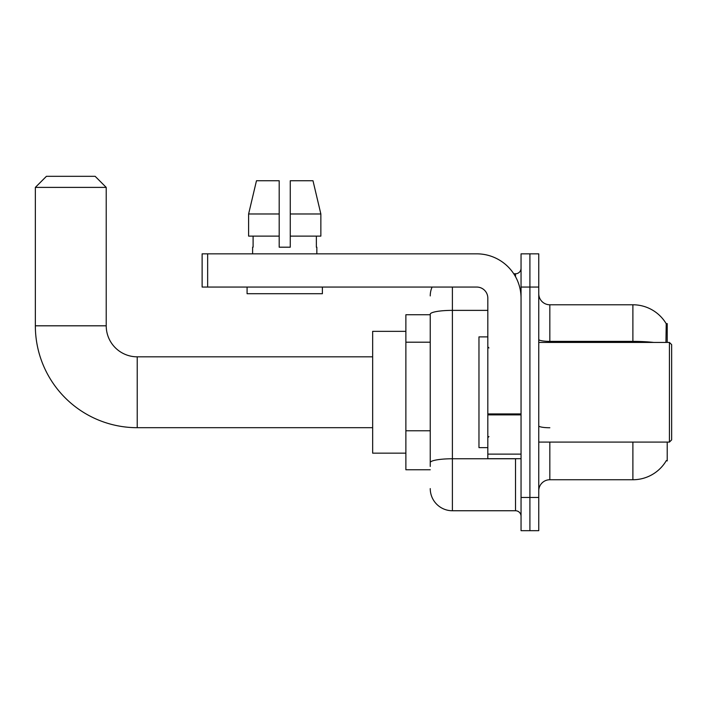 <?xml version="1.0" encoding="UTF-8"?>
<svg xmlns="http://www.w3.org/2000/svg" width="707" height="707" viewBox="0 0 707 707"><rect width="100%" height="100%" fill="white"/><g stroke="black" fill="none" stroke-linecap="round" stroke-linejoin="round"><path stroke-width="1.06" d="M667.222 342.427L667.222 323.603L666.215 323.735A38.761 38.761 0 0 0 632.889 304.779A38.761 38.761 0 0 1 666.135 323.603A38.761 38.761 0 0 0 632.889 304.779L549.834 304.779A11.073 11.073 0 0 1 538.761 293.705A11.073 11.073 0 0 0 549.834 304.779L549.834 342.427M667.222 442.087L667.222 460.92L666.33 460.584A38.761 38.761 0 0 1 632.889 479.744A38.761 38.761 0 0 0 666.135 460.92M430.245 314.739L405.88 314.739L405.88 469.775L430.245 469.775M538.761 490.817A11.073 11.073 0 0 1 549.834 479.744L632.889 479.744L632.889 442.087M529.905 497.463L529.905 530.683L538.761 530.683L538.761 497.463L529.905 497.463L529.905 530.683L521.05 530.683L521.05 497.463L529.905 497.463L529.905 287.06L529.905 497.463M521.05 497.463L521.05 253.84L529.905 253.84L529.905 287.06L529.905 253.84L538.761 253.84L538.761 497.463M665.95 342.427L666.215 323.735A38.761 38.761 0 0 0 632.889 304.779L632.889 341.375L549.834 341.375A11.073 1.927 0 0 1 538.761 339.457M430.245 466.452L430.245 314.217A22.147 3.844 180 0 1 452.392 310.373L487.821 310.373M452.392 287.06L452.392 510.746L515.509 510.746L515.509 458.702M513.742 273.768L515.509 273.768A5.541 5.541 0 0 0 521.05 268.236M521.05 516.287A5.541 5.541 0 0 0 515.509 510.746M430.245 295.915A22.147 22.147 0 0 1 432.092 287.06M452.392 510.746A22.147 22.147 0 0 1 430.245 488.599M290.268 247.194L279.194 247.194L290.268 247.194L279.194 247.194L290.268 247.194L290.268 180.745L312.989 180.745L320.854 213.974L320.854 236.12L290.268 236.12M279.194 213.974L279.194 236.12L279.194 213.974L248.608 213.974L256.473 180.745L248.608 213.974L256.473 180.745L279.194 180.745L279.194 247.194M372.66 427.691L137.229 427.691A101.879 101.879 0 0 1 35.35 325.812L35.35 187.39L46.423 176.317L95.145 176.317L106.218 187.39L35.35 187.39M137.229 427.691L137.229 356.823A31.011 31.011 0 0 1 106.218 325.812L106.218 187.39M405.88 331.353L372.66 331.353L372.66 453.16L405.88 453.16M521.05 458.702L487.821 458.702L487.821 413.922L521.05 413.922M521.05 298.133A44.294 44.294 0 0 0 476.748 253.84L207.655 253.84L207.655 287.06L476.748 287.06A11.073 11.073 0 0 1 487.821 298.133L487.821 413.922M207.655 287.06L202.122 287.06L202.122 253.84L207.655 253.84M252.62 247.194L253.097 247.194L252.62 247.194L252.62 253.84M316.842 247.194L316.365 247.194L316.842 247.194L316.842 253.84M316.365 236.12L316.365 247.194M253.097 247.194L253.097 236.12M247.079 287.06L247.079 293.705L322.383 293.705L322.383 287.06M279.194 236.12L248.608 236.12L248.608 213.974M320.854 213.974L312.989 180.745L320.854 213.974L290.268 213.974M669.432 342.427L671.65 344.645L671.65 439.878L669.432 442.087L669.432 342.427L538.761 342.427M487.821 336.885L478.966 336.885L478.966 447.628L487.821 447.628M430.245 342.197L405.88 342.197M430.245 430.784L405.88 430.784M549.834 442.087L549.834 479.744M653.657 342.427A38.761 6.734 180 0 0 632.889 341.375L632.889 342.427M538.761 287.06L521.05 287.06M549.834 427.753A11.073 1.927 -0 0 1 538.761 425.835M517.436 458.702A5.541 0.963 0 0 1 515.509 458.763L452.392 458.763A22.147 3.844 180 0 0 430.245 462.608M515.509 276.684L515.509 273.768M35.35 325.812L106.218 325.812M521.05 414.885L487.821 414.885M487.821 454.124L521.05 454.124M372.66 356.823L137.229 356.823M538.761 442.087L669.432 442.087M488.935 347.959L487.821 346.854M488.935 436.555L487.821 437.66"/></g></svg>
